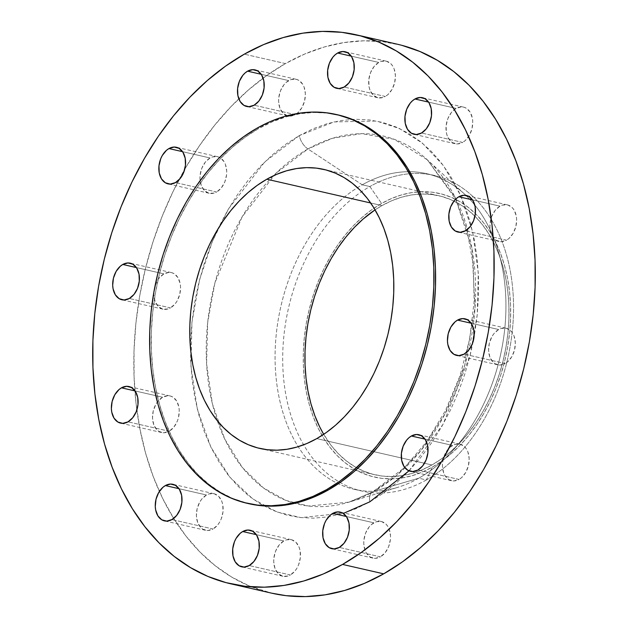 <?xml version="1.0" encoding="UTF-8"?>
<svg xmlns="http://www.w3.org/2000/svg" width="628" height="628" viewBox="0 0 628 628"><rect width="100%" height="100%" fill="white"/><g stroke="black" fill="none" stroke-linecap="round" stroke-linejoin="round"><path stroke-width="0.47" stroke-dasharray="3.14 2.35" d="M456.093 108.409A18.769 13.039 -77.1 0 0 445.99 127.727A18.769 13.039 -77.1 0 0 455.182 143.718A18.769 13.039 -77.1 0 0 462.648 142.423L421.514 133.01L462.648 142.423L457.427 143.945L452.505 142.642L450.402 140.978L447.277 135.938L446.39 132.767L446.123 125.694L447.874 118.582L451.375 112.514L456.093 108.409L461.305 106.886L463.856 107.192L466.227 108.189L470.105 112.114L472.342 118.064L472.735 121.526L471.981 128.756L469.304 135.475L465.113 140.664L462.648 142.423A18.769 13.039 -77.1 0 0 472.743 123.104A18.769 13.039 -77.1 0 0 463.558 107.113A18.769 13.039 -77.1 0 0 456.093 108.409L428.579 102.113L456.093 108.409M499.982 206.165A18.769 13.039 -77.1 0 0 489.887 225.483A18.769 13.039 -77.1 0 0 499.072 241.474A18.769 13.039 -77.1 0 0 506.537 240.179L465.403 230.766L506.537 240.179L501.317 241.701L496.403 240.398L494.291 238.734L491.175 233.695L489.895 227.061L490.649 219.831L491.763 216.338L495.264 210.27L499.982 206.165L502.581 205.058L507.746 204.948L512.228 207.609L513.994 209.878L516.232 215.82L516.624 219.282L515.871 226.512L513.194 233.231L509.002 238.42L506.537 240.179A18.769 13.039 -77.1 0 0 516.632 220.86A18.769 13.039 -77.1 0 0 507.448 204.877A18.769 13.039 -77.1 0 0 499.982 206.165L472.468 199.869L499.982 206.165M498.671 329.519A18.769 13.039 -77.1 0 0 488.576 348.838A18.769 13.039 -77.1 0 0 497.761 364.829A18.769 13.039 -77.1 0 0 505.226 363.534L464.092 354.121L505.226 363.534L500.006 365.056L495.092 363.753L492.98 362.089L489.864 357.057L488.584 350.416L489.338 343.186L492.014 336.467L493.953 333.625L498.671 329.519L501.27 328.413L506.435 328.303L510.917 330.972L512.684 333.233L514.034 336.004L515.313 342.637L514.56 349.867L511.883 356.586L507.691 361.775L505.226 363.534A18.769 13.039 -77.1 0 0 515.321 344.215A18.769 13.039 -77.1 0 0 506.137 328.232A18.769 13.039 -77.1 0 0 498.671 329.519L471.157 323.224L498.671 329.519M452.513 445.417A18.769 13.039 -77.1 0 0 442.41 464.744A18.769 13.039 -77.1 0 0 451.603 480.726A18.769 13.039 -77.1 0 0 459.06 479.439L417.926 470.027L459.06 479.439L453.848 480.954L448.926 479.651L445.056 475.726L443.698 472.955L442.418 466.321L442.544 462.71L444.294 455.598L447.795 449.53L450.041 447.183L455.104 444.31L460.277 444.2L464.759 446.869L466.525 449.13L467.876 451.901L469.155 458.542L468.394 465.772L465.717 472.491L461.533 477.68L459.06 479.439A18.769 13.039 -77.1 0 0 469.163 460.12A18.769 13.039 -77.1 0 0 459.979 444.129A18.769 13.039 -77.1 0 0 452.513 445.417L424.999 439.121L452.513 445.417M373.872 522.81A18.769 13.039 -77.1 0 0 363.769 542.129A18.769 13.039 -77.1 0 0 372.961 558.119A18.769 13.039 -77.1 0 0 380.419 556.832L339.285 547.412L380.419 556.832L375.206 558.347L370.284 557.044L366.414 553.119L365.056 550.348L363.777 543.707L363.902 540.104L365.653 532.991L369.154 526.916L371.399 524.568L376.462 521.703L381.636 521.593L386.118 524.262L387.884 526.523L389.234 529.294L390.514 535.927L390.388 539.538L388.638 546.65L385.137 552.719L380.419 556.832A18.769 13.039 -77.1 0 0 390.522 537.505A18.769 13.039 -77.1 0 0 381.337 521.523A18.769 13.039 -77.1 0 0 373.872 522.81L346.358 516.514L373.872 522.81M283.825 540.951A18.769 13.039 -77.1 0 0 273.722 560.278A18.769 13.039 -77.1 0 0 282.906 576.261A18.769 13.039 -77.1 0 0 290.371 574.973L249.238 565.561L290.371 574.973L287.781 576.08L282.608 576.19L278.126 573.521L275.009 568.489L273.73 561.856L273.855 558.245L275.606 551.133L279.107 545.065L283.825 540.951L286.415 539.845L291.58 539.735L296.063 542.404L299.187 547.435L300.074 550.615L300.341 557.68L298.59 564.792L297.028 568.026L295.089 570.868L290.371 574.973A18.769 13.039 -77.1 0 0 300.474 555.654A18.769 13.039 -77.1 0 0 291.282 539.664A18.769 13.039 -77.1 0 0 283.825 540.951L256.31 534.656L283.825 540.951M206.486 494.99A18.769 13.039 -77.1 0 0 196.391 514.308A18.769 13.039 -77.1 0 0 205.576 530.299A18.769 13.039 -77.1 0 0 213.041 529.004L171.907 519.591L213.041 529.004L207.829 530.527L202.907 529.223L200.795 527.559L197.679 522.527L196.399 515.886L197.153 508.656L199.83 501.937L201.776 499.095L206.486 494.99L209.085 493.883L214.25 493.773L218.732 496.442L221.857 501.474L222.744 504.653L223.011 511.718L221.26 518.83L219.698 522.056L217.759 524.898L213.041 529.004A18.769 13.039 -77.1 0 0 223.144 509.685A18.769 13.039 -77.1 0 0 213.952 493.702A18.769 13.039 -77.1 0 0 206.486 494.99L178.98 488.694L206.486 494.99M162.597 397.234A18.769 13.039 -77.1 0 0 152.502 416.552A18.769 13.039 -77.1 0 0 161.686 432.543A18.769 13.039 -77.1 0 0 169.152 431.248L128.018 421.835L169.152 431.248L163.939 432.77L159.017 431.467L156.906 429.803L153.789 424.764L152.51 418.13L153.263 410.9L155.94 404.181L157.887 401.339L162.597 397.234L167.817 395.711L170.361 396.017L172.731 397.014L176.609 400.939L178.854 406.889L179.239 410.351L178.485 417.581L177.371 421.074L173.87 427.142L169.152 431.248A18.769 13.039 -77.1 0 0 179.247 411.929A18.769 13.039 -77.1 0 0 170.062 395.938A18.769 13.039 -77.1 0 0 162.597 397.234L135.091 390.938L162.597 397.234M163.908 273.879A18.769 13.039 -77.1 0 0 153.813 293.197A18.769 13.039 -77.1 0 0 162.997 309.18A18.769 13.039 -77.1 0 0 170.463 307.893L129.329 298.481L170.463 307.893L167.864 309L162.699 309.109L158.217 306.448L155.1 301.409L153.821 294.775L154.574 287.546L157.251 280.826L159.198 277.984L163.908 273.879L169.128 272.356L171.672 272.662L174.042 273.659L177.92 277.584L180.165 283.534L180.55 286.996L179.796 294.226L177.12 300.945L175.181 303.787L170.463 307.893A18.769 13.039 -77.1 0 0 180.558 288.574A18.769 13.039 -77.1 0 0 171.373 272.583A18.769 13.039 -77.1 0 0 163.908 273.879L136.402 267.583L163.908 273.879M210.074 157.973A18.769 13.039 -77.1 0 0 199.971 177.3A18.769 13.039 -77.1 0 0 209.155 193.283A18.769 13.039 -77.1 0 0 216.621 191.995L175.487 182.583L216.621 191.995L214.03 193.102L208.857 193.212L204.375 190.543L201.258 185.511L199.979 178.87L200.104 175.267L201.855 168.155L205.356 162.079L210.074 157.973L212.664 156.867L217.83 156.757L220.208 157.761L224.078 161.686L225.436 164.458L226.716 171.099L226.59 174.702L224.84 181.814L221.339 187.89L216.621 191.995A18.769 13.039 -77.1 0 0 226.724 172.676A18.769 13.039 -77.1 0 0 217.531 156.686A18.769 13.039 -77.1 0 0 210.074 157.973L182.56 151.678L210.074 157.973M378.762 62.439A18.769 13.039 -77.1 0 0 368.66 81.766A18.769 13.039 -77.1 0 0 377.852 97.748A18.769 13.039 -77.1 0 0 385.309 96.461L344.175 87.049L385.309 96.461L382.719 97.568L377.554 97.678L373.071 95.009L369.947 89.977L369.06 86.797L368.793 79.732L370.544 72.62L374.045 66.552L378.762 62.439L381.353 61.332L386.526 61.222L391.009 63.891L392.775 66.152L394.125 68.923L395.404 75.564L394.643 82.786L391.974 89.514L387.782 94.702L385.309 96.461A18.769 13.039 -77.1 0 0 395.412 77.142A18.769 13.039 -77.1 0 0 386.228 61.152A18.769 13.039 -77.1 0 0 378.762 62.439L351.248 56.143L378.762 62.439M288.715 80.588A18.769 13.039 -77.1 0 0 278.612 99.907A18.769 13.039 -77.1 0 0 287.797 115.89A18.769 13.039 -77.1 0 0 295.262 114.602L254.128 105.19L295.262 114.602L292.672 115.709L287.498 115.819L283.016 113.15L279.9 108.118L278.62 101.485L278.746 97.874L280.496 90.762L283.997 84.694L286.242 82.347L291.306 79.481L296.471 79.371L298.849 80.368L302.72 84.293L304.078 87.064L305.357 93.705L304.596 100.935L301.919 107.655L297.735 112.844L295.262 114.602A18.769 13.039 -77.1 0 0 305.365 95.283A18.769 13.039 -77.1 0 0 296.173 79.293A18.769 13.039 -77.1 0 0 288.715 80.588L261.201 74.292L288.715 80.588M408.993 470.843L443.187 424.041L470.113 355.479L477.217 314.895L478.285 272.803L472.688 232.054L460.669 195.528L443.344 165.486L422.369 143.137L399.557 128.575L376.502 121.031L333.955 121.934L299.305 135.585A14.075 8.549 60.5 0 0 307.948 148.954L332.4 138.309L361.555 133.662L394.258 139.298L427.33 159.802L454.9 196.807L471.966 248.523L475.027 307.767L464.759 365.182L445.197 413.616L421.247 450.166L396.731 475.357L373.88 491.363A188.95 131.252 102.9 0 1 348.987 502.141A188.95 131.252 102.9 0 1 294.736 503.326A188.95 131.252 102.9 0 1 217.319 420.752A188.95 131.252 102.9 0 1 273.368 175.824A188.95 131.252 102.9 0 1 307.948 148.954L362.262 184.813A161.906 112.467 -77.1 0 0 275.786 339.426A161.906 112.467 -77.1 0 0 338.304 483.764A161.906 112.467 -77.1 0 0 397.422 487.446A161.906 112.467 -77.1 0 0 418.758 478.206L373.88 491.363L418.758 478.206A161.906 112.467 -77.1 0 0 503.044 341.726A161.906 112.467 -77.1 0 0 464.555 194.099A161.906 112.467 -77.1 0 0 409.715 171.703A161.906 112.467 -77.1 0 0 362.262 184.813A161.906 112.467 102.9 0 1 409.715 171.703A161.906 112.467 102.9 0 1 426.624 173.681A161.906 112.467 102.9 0 1 505.87 311.567A161.906 112.467 102.9 0 1 418.758 478.206L426.373 479.949A161.906 112.467 -77.1 0 0 513.484 313.317A161.906 112.467 -77.1 0 0 434.246 175.424A161.906 112.467 -77.1 0 0 410.83 173.65A161.906 112.467 -77.1 0 0 369.876 186.555A161.906 112.467 102.9 0 1 410.83 173.65A161.906 112.467 102.9 0 1 513.288 296.966A161.906 112.467 102.9 0 1 426.373 479.949L432.347 467.091A145.476 101.061 -77.1 0 0 509.936 329.464A145.476 101.061 -77.1 0 0 455.551 199.288A145.476 101.061 -77.1 0 0 381.581 203.456L369.876 186.555L362.262 184.813L307.948 148.954A188.95 131.252 102.9 0 1 378.998 135.138A188.95 131.252 102.9 0 1 427.33 159.802A188.95 131.252 102.9 0 1 455.952 198.895A188.95 131.252 102.9 0 1 405.036 467.868A188.95 131.252 102.9 0 1 373.88 491.363A14.075 8.549 60.5 0 0 372.718 491.857A14.075 8.549 60.5 0 0 369.829 501.827L355.966 508.696L341.899 513.743L327.761 516.907L313.686 518.163L299.807 517.496L286.274 514.921L273.196 510.454L260.714 504.135L248.947 496.034L237.996 486.229L227.98 474.807L218.991 461.878L211.11 447.576L204.43 432.033L198.99 415.391L194.861 397.822L192.082 379.493L190.669 360.582L190.645 341.263L192.003 321.724L194.735 302.162L198.817 282.757L204.202 263.697L210.843 245.171L218.677 227.344L227.634 210.404L237.612 194.507L248.523 179.804L260.267 166.444L272.725 154.543L285.779 144.228L299.305 135.585L313.168 128.716L327.235 123.669L341.373 120.505L355.448 119.249L369.327 119.917L382.86 122.491L395.938 126.966L408.42 133.277L420.187 141.379L431.138 151.183L441.154 162.613L450.143 175.534L458.024 189.837L464.704 205.387L470.144 222.022L474.273 239.59L477.052 257.92L478.465 276.83L478.489 296.149L477.131 315.688L474.399 335.25L470.317 354.655L464.932 373.715L458.291 392.249L450.457 410.068L441.5 427.009L431.522 442.905L420.611 457.608L408.867 470.976L396.409 482.869L383.355 493.192L369.829 501.827A14.075 8.549 -119.5 0 1 372.718 491.857A14.075 8.549 -119.5 0 1 373.88 491.363L348.987 502.141L308.489 506.027L286.03 500.438L263.446 487.925L242.369 467.499L224.73 439.058L212.382 403.725L206.588 363.863L207.672 322.549L214.933 282.851L242.125 216.872L275.873 173.336L307.948 148.954A14.075 8.549 -119.5 0 1 299.305 135.585L264.883 161.781L228.671 208.622L212.445 241.238L199.602 279.625L191.94 322.29L190.967 366.634L197.388 409.323L210.851 447.034L229.942 477.264L252.668 498.844L276.924 511.938L300.993 517.629L344.246 513.037M397.383 44.227A281.572 195.598 -77.1 0 0 285.434 63.577L244.3 54.165L285.434 63.577A281.572 195.598 -77.1 0 0 159.371 491.434A281.572 195.598 -77.1 0 0 271.751 593.185M337.927 114.869A199.445 138.545 -77.1 0 0 258.634 128.575L256.985 128.198L258.634 128.575A199.445 138.545 -77.1 0 0 151.324 333.853A199.445 138.545 -77.1 0 0 248.939 503.719M381.989 205.584A143.137 99.428 -77.1 0 0 375.057 209.87L381.989 205.584L370.685 202.993L381.989 205.584L391.809 200.717L401.771 197.145L411.787 194.9L421.757 194.013L431.577 194.484L441.17 196.313L450.425 199.476L459.264 203.943L467.601 209.681L475.357 216.629L482.453 224.722L488.82 233.875L494.393 244.002L499.134 255.015L502.981 266.798L505.909 279.24L507.879 292.224L508.876 305.616L508.9 319.299L507.934 333.138L505.995 346.994L503.106 360.739L499.291 374.233L494.589 387.358L489.039 399.981L482.697 411.976L475.632 423.241L467.899 433.65L459.586 443.117L450.763 451.54L441.515 458.848L431.938 464.963L316.763 438.611L431.938 464.963A143.137 99.428 -77.1 0 0 508.947 317.65A143.137 99.428 -77.1 0 0 438.894 195.748A143.137 99.428 -77.1 0 0 381.989 205.584M323.695 434.325A143.137 99.428 -77.1 0 0 375.034 474.799A143.137 99.428 -77.1 0 0 431.938 464.963L422.118 469.83L412.156 473.402L402.14 475.647L392.17 476.534L382.35 476.063L372.757 474.242L363.502 471.079L354.655 466.604L346.318 460.866L338.571 453.918L331.474 445.825L323.695 434.325M337.801 114.846L327.738 113.111L314.039 112.451L300.153 113.692L286.195 116.816L272.317 121.793L258.634 128.575L245.289 137.1L232.407 147.282L220.106 159.025L208.52 172.213L197.749 186.72L187.898 202.412L179.066 219.133L171.334 236.717L164.779 255.007L159.465 273.816L155.438 292.962L152.737 312.273L151.395 331.553L151.419 350.62L152.816 369.288L155.563 387.374L159.638 404.715L164.999 421.129L171.601 436.468L179.373 450.59L188.243 463.346L198.126 474.619L208.936 484.298L220.554 492.289L232.87 498.522L248.821 503.687M401.857 45.334L382.994 41.738L363.667 40.812L344.058 42.563L324.354 46.974L304.753 54L285.434 63.577L266.594 75.611L248.405 89.985L231.049 106.564L214.69 125.184L199.484 145.665L185.582 167.817L173.108 191.422L162.189 216.252L152.934 242.063L145.429 268.619L139.746 295.655L135.938 322.91L134.039 350.134L134.078 377.043L136.048 403.404L139.926 428.94L145.672 453.416L153.248 476.597L162.566 498.255L173.54 518.178L186.069 536.186L200.018 552.106L215.271 565.773L231.677 577.053L249.065 585.853L271.586 593.146M418.758 478.206A161.906 112.467 102.9 0 1 354.388 489.338A161.906 112.467 102.9 0 1 338.304 483.764A161.906 112.467 102.9 0 1 275.786 339.426A161.906 112.467 102.9 0 1 362.262 184.813L369.876 186.555A161.906 112.467 -77.1 0 0 282.765 353.187A161.906 112.467 -77.1 0 0 362.011 491.08A161.906 112.467 -77.1 0 0 426.373 479.949L418.758 478.206M426.373 479.949A161.906 112.467 102.9 0 1 286.203 396.637A161.906 112.467 102.9 0 1 369.876 186.555L381.581 203.456A145.476 101.061 -77.1 0 0 306.393 392.225A145.476 101.061 -77.1 0 0 432.347 467.091L426.373 479.949M381.581 203.456L371.847 209.674L362.45 217.1L353.478 225.664L345.023 235.288L337.173 245.87L329.983 257.315L323.546 269.506L317.901 282.341L313.121 295.678L309.243 309.392L306.307 323.365L304.337 337.448L303.355 351.507L303.379 365.418L304.392 379.029L306.393 392.225L309.369 404.872L313.278 416.851L318.098 428.037L323.765 438.336L330.234 447.638L337.448 455.865L345.329 462.922L353.8 468.755L362.788 473.3L372.2 476.519L381.942 478.371L391.927 478.85L402.061 477.947L412.243 475.671L422.369 472.036L432.347 467.091L442.081 460.874L451.477 453.447L460.45 444.883L468.896 435.259L476.754 424.677L483.937 413.232L490.382 401.041L496.026 388.214L500.806 374.877L504.684 361.155L507.62 347.182L509.591 333.099L510.564 319.04L510.548 305.13L509.536 291.518L507.526 278.322L504.559 265.675L500.642 253.696L495.83 242.51L490.162 232.211L483.686 222.909L476.479 214.69L468.598 207.625L460.128 201.792L451.14 197.247L441.727 194.028L431.986 192.176L421.992 191.697L411.866 192.6L401.685 194.876L391.558 198.511L381.581 203.456M455.182 143.718L414.048 134.298M499.072 241.474L457.938 232.062M497.761 364.829L456.627 355.417M451.603 480.726L410.469 471.314M372.961 558.119L331.827 548.707M282.906 576.261L241.772 566.849M205.576 530.299L164.442 520.887M161.686 432.543L120.552 423.123M162.997 309.18L121.863 299.768M209.155 193.283L168.021 183.871M377.852 97.748L336.718 88.336M287.797 115.89L246.663 106.477M464.555 194.099L427.33 159.802L455.669 199.162L466.934 229.809L473.214 264.317L474.164 301.212L469.697 338.939L460.002 375.913L445.48 410.594L426.757 441.523L404.683 467.428L372.765 491.834L348.987 502.141L397.422 487.446M426.624 173.681L434.246 175.424M375.034 474.799L259.859 448.447M438.894 195.748L323.805 169.411M354.388 489.338L362.011 491.08M296.173 79.293L255.039 69.881M386.228 61.152L345.094 51.739M217.531 156.686L176.397 147.274M171.373 272.583L130.239 263.171M170.062 395.938L128.928 386.526M213.952 493.702L172.818 484.282M291.282 539.664L250.148 530.252M381.337 521.523L340.203 512.11M459.979 444.129L418.845 434.717M506.137 328.232L465.003 318.82M507.448 204.877L466.314 195.457M463.558 107.113L422.424 97.701"/><path stroke-width="0.94" d="M414.959 98.996L428.579 102.113L414.959 98.996L412.494 100.755L410.241 103.102L406.74 109.17L404.989 116.282L405.256 123.347L407.501 129.297L411.371 133.222L416.293 134.525L421.514 133.01A18.769 13.039 102.9 0 1 414.048 134.298A18.769 13.039 102.9 0 1 404.856 118.315A18.769 13.039 102.9 0 1 414.959 98.996A18.769 13.039 102.9 0 1 422.424 97.701A18.769 13.039 102.9 0 1 431.609 113.692A18.769 13.039 102.9 0 1 421.514 133.01L426.224 128.905L429.725 122.829L431.475 115.725L431.208 108.652L428.971 102.702L425.093 98.777L420.171 97.473L414.959 98.996M458.848 196.752L472.468 199.869L458.848 196.752L456.383 198.511L454.13 200.858L450.629 206.926L448.887 214.038L449.146 221.111L451.391 227.061L455.269 230.986L460.183 232.289L465.403 230.766A18.769 13.039 102.9 0 1 457.938 232.062A18.769 13.039 102.9 0 1 448.753 216.071A18.769 13.039 102.9 0 1 458.848 196.752A18.769 13.039 102.9 0 1 466.314 195.457A18.769 13.039 102.9 0 1 475.498 211.448A18.769 13.039 102.9 0 1 465.403 230.766L470.113 226.661L473.614 220.593L475.365 213.481L475.098 206.408L472.86 200.458L468.983 196.533L464.061 195.23L458.848 196.752M457.537 320.107L471.157 323.224L457.537 320.107L455.072 321.866L450.88 327.055L448.204 333.774L447.45 341.004L447.835 344.466L450.08 350.416L453.958 354.341L458.872 355.644L464.092 354.121A18.769 13.039 102.9 0 1 456.627 355.417A18.769 13.039 102.9 0 1 447.442 339.426A18.769 13.039 102.9 0 1 457.537 320.107A18.769 13.039 102.9 0 1 465.003 318.82A18.769 13.039 102.9 0 1 474.187 334.803A18.769 13.039 102.9 0 1 464.092 354.121L468.802 350.016L472.303 343.948L474.054 336.836L473.787 329.763L471.55 323.812L467.672 319.887L462.757 318.592L457.537 320.107M411.379 436.005L424.999 439.121L411.379 436.005L408.906 437.771L406.661 440.11L403.16 446.186L401.41 453.298L401.677 460.363L403.922 466.314L407.792 470.239L412.714 471.542L417.926 470.027A18.769 13.039 102.9 0 1 410.469 471.314A18.769 13.039 102.9 0 1 401.276 455.324A18.769 13.039 102.9 0 1 411.379 436.005A18.769 13.039 102.9 0 1 418.845 434.717A18.769 13.039 102.9 0 1 428.029 450.7A18.769 13.039 102.9 0 1 417.926 470.027L422.644 465.921L426.145 459.845L427.896 452.733L427.629 445.668L425.392 439.718L421.514 435.793L416.592 434.49L411.379 436.005M332.738 513.398L346.358 516.514L332.738 513.398L330.265 515.156L326.081 520.345L324.519 523.579L322.768 530.684L323.035 537.756L325.28 543.707L329.151 547.632L334.072 548.935L339.285 547.412A18.769 13.039 102.9 0 1 331.827 548.707A18.769 13.039 102.9 0 1 322.635 532.717A18.769 13.039 102.9 0 1 332.738 513.398A18.769 13.039 102.9 0 1 340.203 512.11A18.769 13.039 102.9 0 1 349.388 528.093A18.769 13.039 102.9 0 1 339.285 547.412L344.003 543.306L347.504 537.238L349.254 530.126L348.987 523.061L346.75 517.111L342.872 513.186L337.95 511.883L332.738 513.398M242.691 531.539L256.31 534.656L242.691 531.539L240.218 533.298L236.026 538.486L234.472 541.721L232.721 548.833L232.988 555.898L235.225 561.848L239.103 565.773L244.025 567.076L249.238 565.561A18.769 13.039 102.9 0 1 241.772 566.849A18.769 13.039 102.9 0 1 232.588 550.858A18.769 13.039 102.9 0 1 242.691 531.539A18.769 13.039 102.9 0 1 250.148 530.252A18.769 13.039 102.9 0 1 259.34 546.234A18.769 13.039 102.9 0 1 249.238 565.561L253.955 561.448L257.456 555.38L259.207 548.268L258.94 541.203L256.695 535.252L252.825 531.327L247.903 530.024L242.691 531.539M165.352 485.577L178.98 488.694L165.352 485.577L162.888 487.336L158.696 492.525L156.019 499.244L155.265 506.474L155.658 509.936L157.895 515.886L161.773 519.811L166.695 521.114L171.907 519.591A18.769 13.039 102.9 0 1 164.442 520.887A18.769 13.039 102.9 0 1 155.257 504.896A18.769 13.039 102.9 0 1 165.352 485.577A18.769 13.039 102.9 0 1 172.818 484.282A18.769 13.039 102.9 0 1 182.01 500.273A18.769 13.039 102.9 0 1 171.907 519.591L176.625 515.486L180.126 509.418L181.877 502.306L181.61 495.233L179.365 489.283L175.495 485.358L170.573 484.055L165.352 485.577M121.463 387.821L135.091 390.938L121.463 387.821L118.998 389.58L114.806 394.769L112.129 401.488L111.376 408.718L111.768 412.18L114.006 418.122L117.883 422.047L122.805 423.35L128.018 421.835A18.769 13.039 102.9 0 1 120.552 423.123A18.769 13.039 102.9 0 1 111.368 407.14A18.769 13.039 102.9 0 1 121.463 387.821A18.769 13.039 102.9 0 1 128.928 386.526A18.769 13.039 102.9 0 1 138.113 402.517A18.769 13.039 102.9 0 1 128.018 421.835L132.736 417.73L136.237 411.662L137.979 404.55L137.72 397.477L135.475 391.527L131.597 387.602L126.683 386.299L121.463 387.821M122.774 264.466L136.402 267.583L122.774 264.466L120.309 266.225L116.117 271.414L113.44 278.133L112.687 285.363L113.079 288.817L115.317 294.767L119.194 298.692L124.109 299.996L129.329 298.481A18.769 13.039 102.9 0 1 121.863 299.768A18.769 13.039 102.9 0 1 112.679 283.785A18.769 13.039 102.9 0 1 122.774 264.466A18.769 13.039 102.9 0 1 130.239 263.171A18.769 13.039 102.9 0 1 139.424 279.162A18.769 13.039 102.9 0 1 129.329 298.481L134.047 294.375L137.54 288.299L139.29 281.195L139.031 274.122L136.786 268.172L132.908 264.247L127.994 262.944L122.774 264.466M168.94 148.561L182.56 151.678L168.94 148.561L166.467 150.32L162.283 155.508L160.721 158.743L158.97 165.855L159.237 172.92L161.475 178.87L165.352 182.795L170.274 184.098L175.487 182.583A18.769 13.039 102.9 0 1 168.021 183.871A18.769 13.039 102.9 0 1 158.837 167.88A18.769 13.039 102.9 0 1 168.94 148.561A18.769 13.039 102.9 0 1 176.397 147.274A18.769 13.039 102.9 0 1 185.59 163.256A18.769 13.039 102.9 0 1 175.487 182.583L180.205 178.47L183.706 172.402L185.456 165.29L185.189 158.225L182.944 152.274L179.074 148.349L174.152 147.046L168.94 148.561M337.629 53.027L351.248 56.143L337.629 53.027L335.164 54.785L332.911 57.132L329.41 63.208L327.659 70.32L327.926 77.385L330.171 83.336L334.041 87.261L338.963 88.564L344.175 87.049A18.769 13.039 102.9 0 1 336.718 88.336A18.769 13.039 102.9 0 1 327.526 72.346A18.769 13.039 102.9 0 1 337.629 53.027A18.769 13.039 102.9 0 1 345.094 51.739A18.769 13.039 102.9 0 1 354.278 67.722A18.769 13.039 102.9 0 1 344.175 87.049L348.893 82.935L352.394 76.867L354.145 69.755L353.878 62.69L351.641 56.74L347.763 52.815L342.841 51.512L337.629 53.027M247.581 71.168L261.201 74.292L247.581 71.168L245.108 72.934L242.863 75.282L239.362 81.35L237.612 88.462L237.879 95.527L240.116 101.477L243.994 105.402L248.916 106.705L254.128 105.19A18.769 13.039 102.9 0 1 246.663 106.477A18.769 13.039 102.9 0 1 237.478 90.495A18.769 13.039 102.9 0 1 247.581 71.168A18.769 13.039 102.9 0 1 255.039 69.881A18.769 13.039 102.9 0 1 264.231 85.871A18.769 13.039 102.9 0 1 254.128 105.19L258.846 101.084L262.347 95.009L264.098 87.896L263.831 80.831L261.586 74.881L257.716 70.956L252.794 69.653L247.581 71.168M344.246 513.037L369.829 501.827L408.993 470.843M230.617 583.773L271.751 593.185A281.572 195.598 -77.1 0 0 383.7 573.835L342.566 564.423A281.572 195.598 102.9 0 1 230.617 583.773A281.572 195.598 102.9 0 1 92.811 343.971A281.572 195.598 102.9 0 1 244.3 54.165L263.619 44.588L283.22 37.562L302.924 33.151L322.533 31.4L341.86 32.326L360.723 35.922L378.935 42.147L396.323 50.947L412.729 62.227L427.982 75.894L441.931 91.814L454.46 109.822L465.434 129.745L474.752 151.403L482.328 174.584L488.074 199.06L491.952 224.596L493.922 250.957L493.961 277.866L492.062 305.09L488.254 332.345L482.571 359.381L475.066 385.937L465.811 411.748L454.892 436.578L442.418 460.183L428.516 482.335L413.31 502.816L396.951 521.436L379.595 538.015L361.406 552.389L342.566 564.423L383.7 573.835A281.572 195.598 -77.1 0 0 535.189 284.029A281.572 195.598 -77.1 0 0 397.383 44.227L356.249 34.815A281.572 195.598 102.9 0 1 494.055 274.617A281.572 195.598 102.9 0 1 342.566 564.423L323.247 574L303.646 581.026L283.942 585.437L264.333 587.188L245.006 586.262L226.143 582.666L207.931 576.441L190.543 567.641L174.137 556.353L158.884 542.694L144.935 526.774L132.406 508.766L121.432 488.835L112.114 467.177L104.538 444.004L98.792 419.528L94.914 393.984L92.944 367.631L92.905 340.721L94.804 313.498L98.612 286.242L104.295 259.207L111.8 232.65L121.055 206.832L131.974 182.002L144.448 158.405L158.35 136.252L173.556 115.764L189.915 97.144L207.271 80.572L225.46 66.199L244.3 54.165A281.572 195.598 102.9 0 1 356.249 34.815M247.299 503.342L248.939 503.719A199.445 138.545 -77.1 0 0 328.232 490.013L326.591 489.636A199.445 138.545 102.9 0 1 247.299 503.342A199.445 138.545 102.9 0 1 149.684 333.476A199.445 138.545 102.9 0 1 256.985 128.198L270.668 121.416L284.555 116.439L298.504 113.315L312.399 112.074L326.089 112.734L339.45 115.277L352.355 119.689L364.672 125.922L376.29 133.913L387.091 143.592L396.975 154.865L405.845 167.621L413.624 181.735L420.218 197.082L425.588 213.496L429.662 230.837L432.409 248.924L433.799 267.591L433.822 286.658L432.48 305.938L429.788 325.249L425.76 344.395L420.446 363.204L413.883 381.494L406.151 399.078L397.32 415.799L387.468 431.491L376.698 445.998L365.111 459.186L352.818 470.929L339.936 481.111L326.591 489.636L328.232 490.013A199.445 138.545 -77.1 0 0 435.542 284.735A199.445 138.545 -77.1 0 0 337.927 114.869L336.278 114.492A199.445 138.545 102.9 0 1 433.893 284.358A199.445 138.545 102.9 0 1 326.591 489.636L312.909 496.418L299.022 501.395L285.065 504.52L271.178 505.76L257.488 505.1L244.127 502.557L231.222 498.145L218.905 491.912L207.287 483.921L196.486 474.242L186.602 462.969L177.724 450.213L169.953 436.091L163.351 420.752L157.989 404.338L153.915 386.997L151.167 368.911L149.778 350.243L149.747 331.176L151.089 311.896L153.789 292.585L157.816 273.439L163.131 254.63L169.686 236.34L177.418 218.756L186.257 202.035L196.101 186.343L206.871 171.837L218.466 158.649L230.759 146.905L243.64 136.723L256.985 128.198A199.445 138.545 102.9 0 1 336.278 114.492M375.057 209.87A143.137 99.428 -77.1 0 0 323.695 434.325L319.526 426.545L314.793 415.532L310.946 403.749L308.018 391.307L306.048 378.331L305.051 364.931L305.027 351.248L305.993 337.417L307.932 323.553L310.821 309.816L314.636 296.314L319.338 283.189L324.888 270.566L331.231 258.571L338.296 247.314L346.028 236.897L354.341 227.43L363.165 219.007L375.057 209.87M266.814 179.223L370.685 202.993L266.814 179.223A143.137 99.428 102.9 0 1 323.718 169.387A143.137 99.428 102.9 0 1 393.772 291.29A143.137 99.428 102.9 0 1 316.763 438.611A143.137 99.428 102.9 0 1 259.859 448.447A143.137 99.428 102.9 0 1 189.805 326.544A143.137 99.428 102.9 0 1 266.814 179.223L257.237 185.346L247.989 192.647L239.166 201.078L230.853 210.545L223.121 220.954L216.048 232.211L209.713 244.214L204.163 256.836L199.461 269.954L195.646 283.456L192.757 297.201L190.818 311.056L189.852 324.888L189.876 338.571L190.873 351.97L192.843 364.954L195.771 377.397L199.618 389.179L204.351 400.185L209.933 410.32L216.299 419.473L223.395 427.558L231.143 434.505L239.48 440.244L248.327 444.718L257.582 447.882L267.175 449.711L276.995 450.182L286.965 449.287L296.981 447.05L306.943 443.478L316.763 438.611L326.34 432.488L335.588 425.187L344.411 416.757L352.724 407.289L360.456 396.88L367.521 385.623L373.864 373.621L379.414 360.998L384.116 347.881L387.931 334.379L390.82 320.633L392.759 306.778L393.725 292.946L393.701 279.264L392.704 265.864L390.734 252.88L387.806 240.438L383.959 228.655L379.218 217.649L373.644 207.515L367.278 198.362L360.182 190.276L352.426 183.329L344.089 177.591L335.25 173.116L325.995 169.953L316.402 168.123L306.582 167.652L296.612 168.547L286.596 170.785L276.634 174.356L266.814 179.223M248.821 503.687L259.129 505.477L272.827 506.137L286.713 504.896L300.671 501.772L314.55 496.795L328.232 490.013L341.577 481.488L354.459 471.306L366.76 459.563L378.346 446.375L389.117 431.868L398.968 416.176L407.8 399.455L415.532 381.871L422.087 363.581L427.401 344.772L431.428 325.618L434.129 306.315L435.471 287.035L435.447 267.968L434.05 249.3L431.303 231.214L427.228 213.873L421.867 197.459L415.265 182.112L407.494 167.998L398.623 155.242L388.74 143.969L377.93 134.29L366.312 126.299L353.996 120.066L337.801 114.846M271.586 593.146L286.14 595.674L305.467 596.6L325.076 594.849L344.78 590.438L364.381 583.412L383.7 573.835L402.54 561.801L420.729 547.428L438.085 530.856L454.444 512.236L469.65 491.748L483.552 469.595L496.026 445.998L506.945 421.168L516.2 395.35L523.705 368.793L529.388 341.758L533.196 314.502L535.095 287.279L535.056 260.369L533.086 234.016L529.208 208.472L523.462 183.996L515.886 160.823L506.568 139.165L495.594 119.234L483.065 101.226L469.116 85.306L453.863 71.647L437.457 60.359L420.069 51.559L401.857 45.334"/></g></svg>
